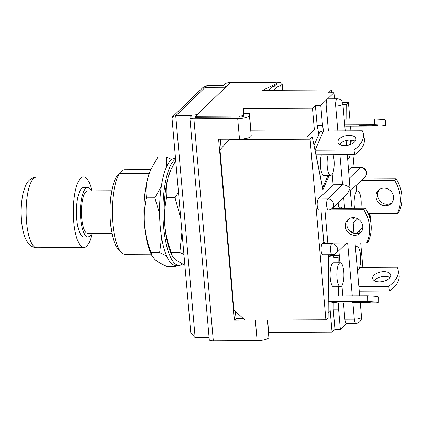 <?xml version="1.0" encoding="UTF-8"?>
<svg xmlns="http://www.w3.org/2000/svg" width="423" height="423" viewBox="0 0 423 423"><rect width="100%" height="100%" fill="white"/><g stroke="black" fill="none" stroke-linecap="round" stroke-linejoin="round"><path stroke-width="0.63" d="M121.152 252.314L118.091 248.973A38.8 11.453 -90.3 0 1 110.482 222.598A38.8 11.453 -90.3 0 1 116.441 176.946L119.513 173.493A42.326 12.494 89.7 0 0 112.851 223.545A42.326 12.494 89.7 0 0 121.152 252.314A42.326 12.494 89.7 0 0 125.023 254.371L151.207 254.249M111.989 233.438L87.857 233.549A21.34 6.297 -90.3 0 1 81.724 218.009A21.34 6.297 -90.3 0 1 87.661 190.868L111.799 190.757M91.521 233.533A24.693 7.291 -90.3 0 1 87.873 236.901A24.693 7.291 -90.3 0 1 80.772 218.918A24.693 7.291 -90.3 0 1 87.646 187.516A24.693 7.291 -90.3 0 1 91.331 190.852M87.873 236.901L83.828 236.917A24.693 7.291 -90.3 0 1 76.727 218.934A24.693 7.291 -90.3 0 1 83.606 187.537L87.646 187.516M92.103 233.528A35.273 10.411 -90.3 0 1 83.876 247.497A35.273 10.411 -90.3 0 1 73.734 221.811A35.273 10.411 -90.3 0 1 83.558 176.951A35.273 10.411 -90.3 0 1 91.913 190.847M244.98 320.126L234.432 320.174L218.601 139.241L239.497 139.151A9.169 2.369 175 0 0 251.23 135.91L249.464 113.29L249.438 113.66L243.812 114.115L243.844 113.75L249.464 113.29M329.152 175.434L322.918 189.684L312.311 137.052L306.918 137.078L314.374 129.919L312.475 108.193L243.722 108.5L243.722 114.813A3.527 0.909 175 0 1 239.207 116.061L195.4 116.256L230.133 82.897L273.945 82.702A3.527 0.909 175 0 1 276.462 83.352L276.547 84.367A3.527 0.909 -5 0 1 275.981 84.933L272.396 86.667A10.67 5.806 95 0 0 269.171 90.258M274.115 90.236A10.67 5.806 -85 0 1 277.113 87.08L272.396 86.667M267.727 320.047L268.859 337.38A9.169 2.369 175 0 1 257.126 340.615L213.314 340.816L193.887 118.81L237.7 118.614A9.169 2.369 175 0 0 249.433 115.373L249.438 113.66M150.826 169.597L124.642 169.713A42.326 12.494 89.7 0 0 123.104 170.041L150.678 169.914M119.513 173.493L149.256 173.356M209.094 337.591L195.135 337.654L190.784 332.838L172.018 118.377L172.674 116.626L203.024 87.482L206.858 85.737L223.032 85.668L224.83 83.939A5.642 1.459 175 0 1 231.82 82.385L275.632 82.184A9.169 2.369 -5 0 1 282.173 83.876A9.169 2.369 -5 0 1 280.703 85.346L277.113 87.08M226.284 86.593A5.642 1.459 175 0 1 221.435 87.201L205.266 87.371M172.674 116.626L175.714 115.648L191.889 115.574L190.096 117.298A5.642 1.459 -5 0 0 189.864 117.768A5.642 1.459 -5 0 0 193.887 118.81M234.432 320.174L236.029 318.641L235.384 311.286M221.144 148.499L220.335 139.236M243.812 114.115L243.812 115.833A3.527 0.909 175 0 1 239.296 117.076L195.484 117.277L195.4 116.256M236.029 318.641L243.331 318.609M189.864 117.768L209.285 339.775A5.642 1.459 -5 0 0 213.314 340.816M197.118 114.607A5.642 1.459 -5 0 0 193.485 114.041L177.411 114.02L197.827 113.924M177.417 114.115L205.16 87.371L225.575 87.275M206.858 85.737L205.16 87.371M123.104 170.041L120.037 173.493M146.374 197.853C144.454 206.863 143.852 216.016 144.56 225.311C145.507 234.712 147.712 243.854 151.175 252.727L151.936 255.793L150.921 253.641A49.385 14.578 -90.3 0 1 144.56 225.311A49.385 14.578 -90.3 0 1 147.944 177.443A49.385 14.578 -90.3 0 1 150.54 170.205L147.944 177.443C146.083 184.407 145.56 191.212 146.374 197.853L154.797 197.816L161.332 186.469M151.936 255.793L155.146 259.754C158.049 262.144 162.183 264.475 167.55 266.744L175.968 266.707L175.809 265.427M176.814 265.422L175.968 266.707M151.175 252.727L159.598 252.69L161.591 237.467M166.646 256.1L159.598 252.69M159.571 213.53L154.797 197.816M151.074 169.047L157.948 156.991L166.366 156.954L171.738 159.471M166.599 166.794L166.366 156.954M182.398 264.137A53.615 15.825 -90.3 0 1 178.998 265.411L175.624 265.427A53.615 15.825 -90.3 0 1 160.211 226.384A53.615 15.825 -90.3 0 1 175.143 158.197L175.503 158.197M178.998 265.411A53.615 15.825 -90.3 0 1 163.579 226.368A53.615 15.825 -90.3 0 1 175.582 159.122M166.593 197.758C164.674 206.773 164.071 215.926 164.78 225.216C165.726 234.622 167.931 243.764 171.394 252.637L172.156 255.704L171.141 253.546A49.385 14.578 -90.3 0 1 164.78 225.216A49.385 14.578 -90.3 0 1 168.164 177.348A49.385 14.578 -90.3 0 1 170.765 170.115L168.164 177.348C166.308 184.317 165.784 191.117 166.593 197.758L175.016 197.721L178.474 192.19M171.394 252.637L179.817 252.6L181.943 231.825M172.156 255.704L175.365 259.664L184.877 265.348M183.926 254.487L179.817 252.6M180.774 218.437L175.016 197.721M175.725 160.724L171.299 168.957M349.377 178.183L360.523 167.482A5.642 1.666 -90.3 0 1 360.972 167.27L351.534 167.312A5.642 1.666 89.7 0 0 351.085 167.524L348.647 169.861M318.345 198.969A5.642 1.666 89.7 0 0 317.176 205.176A5.642 1.666 89.7 0 0 318.847 210.041L328.28 209.998A5.642 1.666 -90.3 0 1 326.609 205.134A5.642 1.666 -90.3 0 1 327.783 198.926L318.345 198.969L333.118 184.777L332.198 174.265M337.845 130.919L335.666 105.983A5.642 1.666 -90.3 0 1 337.237 98.808L327.799 98.85A5.642 1.666 89.7 0 0 327.349 99.061A5.642 1.666 89.7 0 0 326.228 106.025L328.412 130.961M276.462 83.352A3.527 0.909 175 0 1 275.896 83.918L262.688 90.289L331.442 89.977L328.544 92.759L333.937 92.732L320.761 105.385L322.532 125.615L323.611 130.982M312.311 137.052L310.085 139.193L325.884 319.783L245.002 320.148L233.998 310.011L219.981 149.784L229.203 139.558L310.085 139.193M328.571 254.826L328.111 317.647L325.884 319.783M338.934 262.789L338.987 255.751L331.833 254.81M346.733 323.315L340.362 329.427L338.59 309.197L338.638 302.968M338.691 295.936L338.76 286.773M344.877 319.206A5.642 1.666 89.7 0 0 346.5 323.315L355.939 323.272A5.642 1.666 -90.3 0 1 354.315 319.164L344.877 319.206L343.455 302.947M338.871 250.559L339.944 262.783M341.937 285.61L342.841 295.92M322.268 243.775A5.642 1.666 89.7 0 0 321.094 249.982A5.642 1.666 89.7 0 0 322.765 254.852L332.203 254.81A5.642 1.666 -90.3 0 1 330.532 249.94A5.642 1.666 -90.3 0 1 331.701 243.733L322.268 243.775L323.822 242.279M342.524 102.408L348.415 102.382L349.879 119.127M350.493 126.154L350.905 130.86M351.719 140.145L352.036 143.799M352.994 154.723L354.093 167.302M359.635 230.62L359.841 232.988M360.724 243.072L362.839 267.251M348.415 102.382L346.188 104.518L346.083 119.149M345.998 130.881L346.03 126.176M333.937 92.732L334.471 98.818M312.475 108.193L315.368 105.412L317.139 125.642L318.884 134.287M244.182 113.724L243.722 108.5M314.374 129.919L251.035 130.205M315.368 105.412L320.761 105.385M229.578 139.193L229.203 139.558M331.68 92.743L331.442 89.977M328.148 312.454L330.173 310.508L332.076 332.235L334.968 329.454L340.362 329.427M332.076 332.235L268.716 332.52M342.931 104.529L346.188 104.518M334.968 329.454L333.202 309.224L333.25 302.323M333.583 257.158L333.594 255.778L328.571 255.117M333.594 255.778L338.987 255.751M333.202 309.224L338.59 309.197M317.139 125.642L322.532 125.615M347.325 154.749L350.017 188.61C348.425 186.263 345.94 184.973 342.556 184.735L333.118 184.777M348.732 229.842L353.94 233.417L352.83 217.649M352.01 208.306L350.017 188.61L347.336 193.861L332.166 208.428A5.642 5.192 46.2 0 0 333.647 204.33A5.642 5.192 46.2 0 0 327.783 198.926L342.556 184.735L339.933 154.781M350.191 140.061A11.992 3.543 -90.3 0 1 350.82 144.354M365.752 125.023A9.169 0.354 0.4 0 1 377.633 125.446A9.169 0.354 0.4 0 1 371.167 125.737A9.169 0.354 0.4 0 1 359.291 125.314A9.169 0.354 0.4 0 1 365.752 125.023M344.814 126.033L345.924 126.176L345.892 130.881M344.708 124.79L374.54 124.658A35.273 1.359 0.4 0 1 385.533 125.721A35.273 1.359 0.4 0 1 384.74 126.001L345.924 126.176M374.54 124.658L374.582 119.016L344.211 119.154M374.582 119.016A35.273 1.359 0.4 0 1 385.575 120.084L385.533 125.721M350.218 154.733A11.992 3.543 -90.3 0 1 347.722 159.286M354.516 208.29A11.992 3.543 -90.3 0 1 356.658 191.434A11.992 3.543 -90.3 0 1 357.615 190.979A11.992 3.543 -90.3 0 1 360.867 208.264M357.615 190.979L350.873 191.011A11.992 3.543 89.7 0 0 350.503 191.08M391.846 202.728A9.169 8.434 46.2 0 1 387.119 204.23A9.169 8.434 46.2 0 1 378.685 199.08A9.169 8.434 46.2 0 1 379.251 189.61M383.978 188.108A9.169 8.434 46.2 0 1 392.681 193.792A9.169 8.434 46.2 0 1 391.101 203.553A9.169 8.434 46.2 0 1 385.522 205.763A9.169 8.434 46.2 0 1 376.819 200.079A9.169 8.434 46.2 0 1 378.4 190.324A9.169 8.434 46.2 0 1 383.978 188.108M356.097 185.443L356.584 190.985M354.395 217.708L352.956 219.088M361.348 180.404L394.474 180.251A35.273 32.444 46.2 0 1 397.387 213.52L398.984 211.986A35.273 32.444 46.2 0 0 396.071 178.718L362.945 178.871M397.387 213.52L368.232 213.652M394.474 180.251L396.071 178.718M355.484 248A11.992 3.543 -90.3 0 1 357.091 246.678A11.992 3.543 -90.3 0 1 360.063 252.002A11.992 3.543 -90.3 0 1 357.467 270.63M374.35 280.676A9.169 4.859 168.6 0 1 384.877 276.351A9.169 4.859 168.6 0 1 390.001 277.525M383.931 271.656A9.169 4.859 168.6 0 1 390.693 274.945A9.169 4.859 168.6 0 1 379.473 281.85A9.169 4.859 168.6 0 1 372.716 278.567A9.169 4.859 168.6 0 1 383.931 271.656M359.65 267.267L397.086 267.098A35.273 18.697 168.6 0 1 398.085 269.869A35.273 18.697 168.6 0 1 388.679 286.313L389.625 291.003L359.259 291.14M388.679 286.313L358.847 286.445M398.085 269.869L399.026 274.559A35.273 18.697 168.6 0 1 389.625 291.003M333.06 154.813A11.992 3.543 -90.3 0 1 333.551 156.764A11.992 3.543 -90.3 0 1 333.784 169.078A11.992 3.543 -90.3 0 1 330.691 175.423A11.992 3.543 -90.3 0 1 327.719 170.099A11.992 3.543 -90.3 0 1 328.132 154.834M321.39 154.866A11.992 3.543 89.7 0 0 320.978 170.131A11.992 3.543 89.7 0 0 323.949 175.455L330.691 175.423M344.692 145.565A9.169 4.859 -11.4 0 0 355.912 138.654A9.169 4.859 -11.4 0 0 349.149 135.371A9.169 4.859 -11.4 0 0 337.929 142.276A9.169 4.859 -11.4 0 0 344.692 145.565M355.22 141.234A9.169 4.859 -11.4 0 0 350.096 140.061A9.169 4.859 -11.4 0 0 339.569 144.391M328.026 175.439L322.649 187.733L316.029 154.892L354.844 154.712L353.898 150.022L315.082 150.197A5.642 4.489 -156.4 0 0 314.961 150.202M314.003 145.443L319.265 133.414A5.642 4.489 23.6 0 1 323.489 130.982L315.082 150.197M353.898 150.022A35.273 18.697 -11.4 0 0 363.299 133.578A35.273 18.697 -11.4 0 0 362.305 130.807L323.489 130.982M354.844 154.712A35.273 18.697 -11.4 0 0 364.245 138.273L363.299 133.578M339.267 208.359A11.992 3.543 -90.3 0 1 339.886 207.54A11.992 3.543 -90.3 0 1 340.843 207.085A11.992 3.543 -90.3 0 1 342.434 208.349M340.843 207.085L334.101 207.117A11.992 3.543 89.7 0 0 333.15 207.566A11.992 3.543 89.7 0 0 332.526 208.391M354.781 235.288A9.169 8.434 -133.8 0 0 360.359 233.078A9.169 8.434 -133.8 0 0 361.94 223.318A9.169 8.434 -133.8 0 0 353.237 217.634A9.169 8.434 -133.8 0 0 347.653 219.849A9.169 8.434 -133.8 0 0 346.077 229.604A9.169 8.434 -133.8 0 0 354.781 235.288M348.51 219.135A9.169 8.434 -133.8 0 0 347.944 228.605A9.169 8.434 -133.8 0 0 356.378 233.755A9.169 8.434 -133.8 0 0 361.105 232.253M338.13 202.696L338.516 207.096M324.922 210.014L327.825 243.22L366.641 243.045L368.237 241.512A35.273 32.444 -133.8 0 0 365.329 208.243L363.732 209.776L329.115 209.935M365.329 208.243L332.198 208.391M366.641 243.045A35.273 32.444 -133.8 0 0 363.732 209.776M327.825 243.22A5.642 1.459 175 0 1 323.801 242.178L320.988 210.03M343.915 275.241A11.992 3.543 -90.3 0 1 340.43 286.768A11.992 3.543 -90.3 0 1 336.835 274.305A11.992 3.543 -90.3 0 1 340.325 262.783A11.992 3.543 -90.3 0 1 343.915 275.241M340.325 262.783L333.583 262.81A11.992 3.543 89.7 0 0 330.099 274.337A11.992 3.543 89.7 0 0 333.689 286.799L340.43 286.768M363.775 302.53A9.169 0.354 -179.6 0 0 370.241 302.239A9.169 0.354 -179.6 0 0 358.36 301.816A9.169 0.354 -179.6 0 0 351.899 302.107A9.169 0.354 -179.6 0 0 363.775 302.53M328.227 301.625A5.642 5.388 -82.5 0 0 328.333 301.625L338.532 302.968L377.348 302.794A35.273 1.359 -179.6 0 0 378.141 302.514L378.183 296.877A35.273 1.359 -179.6 0 0 367.19 295.809L328.375 295.984L328.666 256.507L338.865 257.856L338.834 262.789M338.654 286.773L338.585 295.941M367.19 295.809L367.148 301.451L328.333 301.625M378.141 302.514A35.273 1.359 -179.6 0 0 367.148 301.451M338.532 302.968A5.642 5.388 97.5 0 1 337.84 302.926L328.227 301.657M26.554 222.027A35.273 10.411 89.7 0 0 36.695 247.714C30.821 247.307 28.426 243.648 27.527 242.347L25.301 238.181C23.376 233.448 22.118 227.632 21.52 220.721C20.732 211.024 21.213 202.02 22.969 193.713L25.057 186.823C26.522 183.233 29.272 177.729 36.373 177.168A35.273 10.411 89.7 0 0 26.554 222.027M195.135 337.654L175.714 115.648L177.311 114.115M255.328 320.1L257.126 340.615M239.497 139.151L237.7 118.614M267.341 320.047L268.859 337.38M281.126 90.205L280.703 85.346M251.23 135.91L249.433 115.373M360.972 167.27A5.642 5.642 0 0 1 364.906 176.983A5.642 5.192 -133.8 0 0 366.387 172.891A5.642 5.192 46.2 0 0 360.523 167.482L351.085 167.524M243.812 115.833L243.722 114.813M239.296 117.076L239.207 116.061M275.981 84.933L275.896 83.918M360.285 302.873L361.533 317.139A5.642 1.459 175 0 1 361.305 317.604A5.642 1.459 -5 0 1 354.315 319.164L352.893 302.905M352.28 295.878L347.664 243.13M353.3 222.99L357.684 218.781M337.237 98.808A5.642 5.642 0 0 1 342.884 103.958A5.642 1.459 175 0 1 342.651 104.423A5.642 1.459 175 0 1 335.666 105.983L326.228 106.025M344.618 208.338L343.661 197.388M346.601 243.135L336.084 253.234A5.642 5.192 -133.8 0 0 337.57 249.142A5.642 5.192 46.2 0 0 331.701 243.733L332.256 243.199M370.188 219.389A5.642 5.192 -133.8 0 0 370.31 217.697A5.642 5.192 -133.8 0 0 368.285 213.763M83.876 247.497L36.695 247.714M282.723 90.199L282.173 83.876M83.558 176.951L36.373 177.168M342.884 103.958L345.237 130.887M346.088 140.579L346.511 145.449M370.241 219.595A5.642 5.642 0 0 0 368.824 213.647M362.797 227.585L356.372 233.755M328.28 209.998A5.642 5.642 0 0 0 332.166 208.428M364.906 176.983L350.482 190.831M355.056 243.098L359.672 295.841M355.939 323.272A5.642 5.642 0 0 0 361.533 317.139M332.203 254.81A5.642 5.642 0 0 0 336.084 253.234M357.091 246.678L355.373 246.683"/></g></svg>
